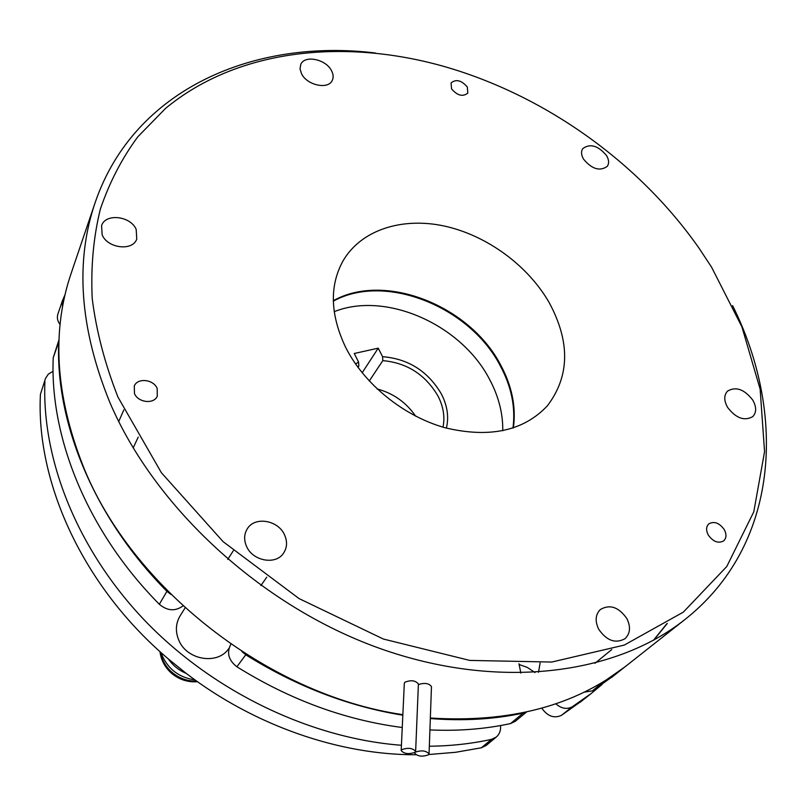 <?xml version="1.0" encoding="UTF-8"?>
<svg xmlns="http://www.w3.org/2000/svg" width="807" height="807" viewBox="0 0 807 807"><rect width="100%" height="100%" fill="white"/><g stroke="black" fill="none" stroke-linecap="round" stroke-linejoin="round"><path stroke-width="1.21" d="M442.993 427.165C445.091 417.007 443.416 406.617 437.979 396.005C425.39 374.619 407 362.827 382.811 360.628L382.579 356.684C408.312 358.772 427.912 371.2 441.379 393.967C447.381 405.659 449.045 417.048 446.392 428.134M711.582 267.198L699.255 248.495C639.043 162.227 544.1 94.722 442.71 66.083C343.036 38.191 237.066 49.227 165.496 108.451L137.846 136.766C121.948 158.303 109.449 182.412 100.361 209.104C93.451 237.097 90.737 266.885 92.21 298.469C96.245 330.779 104.819 363.654 117.953 397.074L161.37 472.69L223.115 541.668L299.034 598.572L383.406 639.043L469.755 660.419L551.796 662.043L624.265 645.086L683.347 612.12L726.784 566.494L753.778 511.85L764.562 451.678L760.133 389.115L741.926 326.875L711.582 267.198M732.605 305.601C786.795 414.354 779.471 545.633 684.043 620.23C614.51 674.854 497.667 690.54 379.25 648.233C261.014 605.906 154.601 507.401 109.752 402.209C79.631 328.015 74.869 261.186 95.448 201.73C134.729 88.175 255.426 38.272 375.356 53.01M369.253 381.015L382.811 360.628M377.101 388.924C393.281 393.291 406.133 402.37 415.655 416.16M194.931 679.867C179.648 677.698 168.774 669.729 162.308 655.93L161.128 652.651M333.321 301.172C384.838 272.534 469.573 306.489 500.158 365.571C511.426 386.492 515.693 407.333 512.959 428.083M334.189 311.684C385.877 290.923 461.241 324.565 489.496 379.229C498.595 396.217 503.013 413.396 502.761 430.777M602.133 684.407L591.097 693.596L572.224 706.811L561.42 715.365C554.076 718.664 547.529 716.273 541.779 708.173M582.402 700.456L561.42 715.365M229.006 648.243L228.875 648.445C217.819 665.452 186.256 660.156 178.579 639.658C175.23 631.114 175.744 623.175 180.132 615.852L185.106 607.863M301.566 73.82C307.104 85.411 328.459 89.839 332.292 80.327C333.634 77.442 333.372 74.224 331.516 70.683C325.907 59.143 304.532 54.725 300.759 64.459L300.033 68.908L301.566 73.82M451.557 88.881C457.398 95.65 462.804 97.052 467.798 93.067L467.324 87.025C461.463 80.256 456.046 78.884 451.073 82.919L451.557 88.881M246.448 546.137C252.47 561.067 275.812 565.374 283.539 553.168C287.121 547.721 287.484 541.709 284.649 535.122C278.445 520.132 254.78 516.026 247.275 528.847C244.077 534.083 243.805 539.853 246.448 546.137M134.446 393.463C137.947 402.632 153.945 404.478 157.274 396.187L157.183 388.49C153.623 379.33 137.543 377.525 134.305 385.998L134.446 393.463M583.552 159.171C591.945 169.177 599.853 171.568 607.257 166.353C609.235 163.407 609.003 159.816 606.541 155.559C598.098 145.573 590.179 143.243 582.805 148.569C580.919 151.464 581.171 154.994 583.552 159.171M102.156 234.827C107.482 248.435 132.873 251.391 136.746 239.033L136.201 229.47C130.795 215.913 105.283 212.987 101.571 225.698L102.156 234.827M727.581 407.374C735.974 418.268 744.377 421.345 752.79 416.604C756.593 412.458 756.593 406.96 752.77 400.101C744.286 389.196 735.863 386.21 727.49 391.143C723.849 395.208 723.879 400.625 727.581 407.374M708.314 535.081C713.206 541.8 718.331 543.726 723.697 540.872C726.522 538.077 726.703 534.305 724.232 529.553C719.289 522.835 714.145 520.939 708.798 523.884C706.054 526.648 705.893 530.381 708.314 535.081M598.663 629.178C606.612 640.708 615.388 643.885 624.981 638.72C630.247 633.646 630.892 626.958 626.908 618.656C618.808 607.076 609.971 604.019 600.398 609.487C595.415 614.48 594.84 621.037 598.663 629.178M549.244 302.716C570.398 342.007 569.752 376.405 547.297 405.911C523.511 431.049 489.435 438.332 445.05 427.76C403.561 416.119 364.118 384.102 345.598 347.272C330.154 314.508 329.327 285.668 343.116 260.732C361.284 229.743 402.239 216.912 444.475 226.071C486.782 235.362 527.939 265.442 549.244 302.716M333.311 300.729C384.798 271.737 469.946 305.692 500.633 364.966C511.991 386.059 516.238 407.051 513.383 427.942M402.854 714.659C268.58 695.2 131.107 587.496 83 465.75C55.259 394.996 51.406 330.567 71.45 272.463L94.893 203.384M481.345 747.796L491.524 739.353L496.265 737.073L486.056 745.527L481.345 747.796L455.582 752.295L428.779 754.525M415.797 754.767C339.364 754.938 254.427 725.685 186.246 673.421L168.381 658.996C83.02 586.78 35.811 482.374 40.431 394.31L45.495 378.443L40.431 394.31M60.111 324.606C57.509 321.166 56.762 317.665 57.872 314.125L62.381 300.85L62.472 307.487M62.381 300.85L65.115 294.505M491.524 739.353C471.722 743.711 450.992 746.001 429.324 746.223M401.422 745.275C311.139 738.455 214.037 692.214 145.633 621.4C77.411 550.364 41.732 459.889 44.899 381.55M496.265 737.073C499.533 734.239 500.955 730.396 500.552 725.554M519.052 664.464L527.364 667.45L535.021 672.574M555.771 703.785C561.41 708.617 566.897 709.615 572.224 706.811M53.07 371.301L48.339 374.125L45.495 378.443M667.278 623.448L653.791 640.092M627.796 664.625L625.516 666.421C575.028 705.812 509.963 723.011 430.333 718.028M540.105 663.021L538.501 672.352M613.693 675.752L592.368 690.873L583.925 692.194M526.497 712.046L515.32 721.287L510.508 723.586C485.088 729.084 458.225 731.203 429.909 729.921M402.259 727.511C345.103 720.076 289.985 699.83 236.875 666.764C228.472 660.207 226.474 652.681 230.893 644.168M182.987 605.926C175.23 611.535 167.342 610.99 159.332 604.272C87.479 531.662 49.661 437.717 53.222 357.733L59.042 339.606M510.508 723.586L523.118 713.116C494.015 719.34 463.077 721.145 430.323 718.543M402.834 715.214C348.493 706.397 296.139 686.263 245.762 654.8L236.875 666.764M159.332 604.272L166.938 591.339C93.864 517.66 55.31 422.586 58.74 341.936L53.222 357.733M59.042 339.767L58.74 341.936M166.938 591.339L170.923 594.416M241.848 651.501L245.762 654.8M523.118 713.116L525.821 712.188M520.848 673.078L518.992 663.727M604.524 680.947L592.368 690.873M666.804 623.75L653.448 640.274M611.444 677.537L624.921 666.895L605.724 680.301M186.246 673.421C178.861 670.294 172.9 665.482 168.381 658.996M355.544 363.957L358.58 362.101L354.243 353.496L378.221 348.17L382.579 356.684M357.995 367.397L358.843 366.085L357.592 366.832M358.58 362.101L358.843 366.085M362.151 372.794L378.221 348.17M415.131 752.255C408.826 754.495 404.166 753.92 401.18 750.55L401.674 749.703C407.969 747.443 412.629 748.008 415.645 751.388L415.131 752.255C421.425 750.016 426.066 750.571 429.052 753.909L428.527 754.787C422.222 757.006 417.582 756.452 414.627 753.113L415.131 752.255M404.317 683.347L404.811 682.268C410.955 679.827 415.484 680.402 418.409 684.003L415.645 751.216M418.389 684.548C424.734 682.581 429.092 683.277 431.463 686.626L429.062 753.738M160.462 652.056C161.925 660.368 166.091 667.379 172.94 673.088C180.032 678.647 187.94 681.32 196.666 681.118M197.493 681.703C188.223 682.409 179.87 679.847 172.436 674.016C165.284 668.055 161.128 660.59 159.968 651.612M580.172 702.211L591.097 693.596M260.903 585.559L266.754 577.176M133.175 447.946L138.209 437.122M594.991 663.283L611.787 649.524M625.516 666.421L684.043 620.23M342.773 261.327L343.116 260.732M118.73 421.536L123.814 409.926M227.756 559.422L233.304 550.737M401.18 750.55L404.327 683.166M414.627 753.113L414.647 752.608"/></g></svg>
